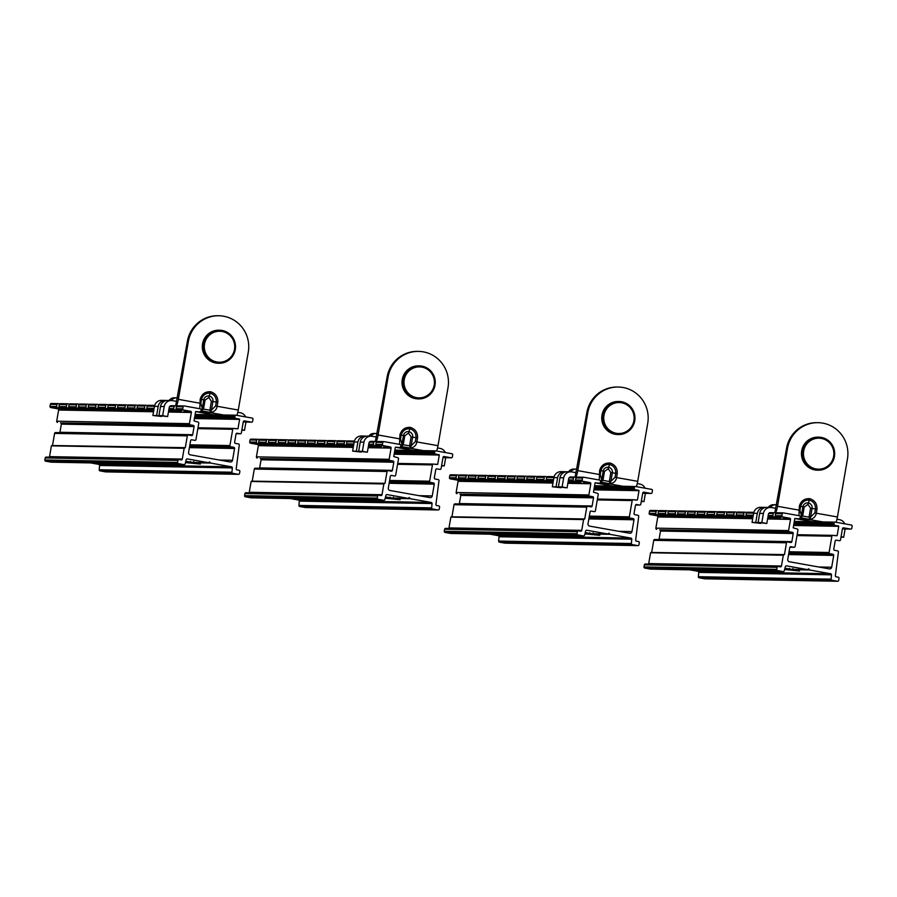 <?xml version="1.0" encoding="UTF-8"?>
<svg xmlns="http://www.w3.org/2000/svg" width="897" height="897" viewBox="0 0 897 897"><rect width="100%" height="100%" fill="white"/><g stroke="black" fill="none" stroke-linecap="round" stroke-linejoin="round"><path stroke-width="1.35" d="M836.06 522.289A7.232 1.346 100.1 0 0 837.439 516.975L847.452 458.995A30.98 30.42 91.1 0 0 818.064 422.678L817.089 422.666A30.98 30.42 91.1 0 0 786.557 448.287L774.829 512.792M810.529 517.221L809.027 517.165L810.002 519.441L810.596 517.008L814.768 512.949L815.451 508.958C815.653 504.45 813.613 501.49 809.352 500.089C804.912 499.909 802.019 501.984 800.651 506.312L799.956 510.303L801.413 515.596L802.647 516.022L800.359 517.715L810.002 519.441C813.68 518.567 815.777 516.481 816.292 513.196L816.976 509.216C817.212 503.845 814.79 500.324 809.722 498.654C804.43 498.429 800.976 500.907 799.35 506.065L798.958 515.663M818.064 422.678A30.98 30.42 91.1 0 0 787.532 448.309L777.52 506.278A7.232 1.346 -79.9 0 1 775.49 512.916M816.976 509.216L812.077 508.442A4.732 4.653 91.2 0 0 808.309 502.948A4.732 4.653 91.3 0 0 802.916 506.805L801.436 515.371L802.647 516.022L809.027 517.165L810.552 508.184L807.939 504.394L804.217 507.052L802.737 515.629M801.413 515.596L800.124 517.535M844.761 523.837A7.232 7.098 -88.9 0 0 839.514 519.688L836.968 519.24M760.813 523.007L755.756 522.48L757.337 513.331A7.232 7.098 -88.9 0 1 765.556 507.455L765.634 507.478M770.646 512.647A2.063 2.029 -88.9 0 0 768.381 514.329L766.8 523.489L761.811 522.592L763.392 513.443A7.232 7.098 -88.9 0 1 771.611 507.567L775.602 508.285M799.249 518.791L808.455 520.114L799.877 518.376M818.277 522.704L796.155 518.758M845.12 528.983L843.696 537.213L841.061 536.742M843.696 537.213L840.994 537.157M760.757 523.377L752.045 522.413L753.626 513.263A7.232 7.098 -88.9 0 1 760.757 507.287L764.468 507.354M761.811 522.592L758.1 522.525L759.681 513.376A7.232 7.098 -88.9 0 1 766.812 507.399L770.512 507.467M766.8 523.489L758.1 522.525M755.756 522.48L752.045 522.413M784.617 569.517L799.507 570.997L793.666 569.685L809.587 569.976L808.769 568.788L807.592 569.629L791.67 569.326L784.953 568.25M790.369 569.629L789.539 568.429L788.373 569.27L784.864 568.597M783.283 571.568L650.538 569.113A1.032 1.009 -88.9 0 1 650.381 569.102L644.831 568.104A1.032 1.009 -88.9 0 1 644.012 566.915L644.36 564.875A1.032 1.009 -88.9 0 1 645.38 564.022L778.125 566.478A1.032 1.009 91.1 0 0 777.105 567.33L776.757 569.36A1.032 1.009 91.1 0 0 777.576 570.559L783.126 571.546A1.032 1.009 91.1 0 0 784.281 570.795L785.38 566.612A1.032 1.009 -88.9 0 1 786.534 565.861L807.592 569.629M648.453 564.078A1.032 1.009 91.1 0 0 648.71 563.551L781.455 566.007A1.032 1.009 -88.9 0 1 780.278 566.848L778.282 566.489A1.032 1.009 91.1 0 0 778.125 566.478M818.58 566.971L831.687 567.218A2.063 2.029 91.1 0 1 829.333 568.889L789.394 561.757A2.063 2.029 -88.9 0 1 787.745 559.369L789.786 547.574A1.032 1.009 -88.9 0 1 790.963 546.733L793.957 547.271A1.032 1.009 91.1 0 0 795.123 546.43L797.938 530.161A1.032 1.009 91.1 0 0 797.119 528.961L793.195 527.84L794.809 518.488L798.868 518.791A1.032 1.009 91.1 0 0 800.046 517.95L800.225 516.941A1.032 1.009 91.1 0 0 799.395 515.741L783.417 512.893A1.032 1.009 91.1 0 0 782.251 513.734L781.892 515.764A1.032 1.009 91.1 0 0 782.722 516.964L789.708 518.208A1.032 1.009 -88.9 0 1 790.537 519.397L788.598 530.587A1.032 1.009 91.1 0 0 789.427 531.786L792.421 532.313A1.032 1.009 -88.9 0 1 793.24 533.513L791.838 541.653A1.032 1.009 -88.9 0 1 790.661 542.494L787.667 541.956A1.032 1.009 91.1 0 0 786.49 542.797L784.46 554.593L783.316 555.232L650.572 552.776L648.71 563.551M650.572 552.776L783.664 554.884M651.48 552.44L784.46 554.593M786.49 542.797L653.745 540.342L651.704 552.137M653.745 540.342A1.032 1.009 -88.9 0 1 654.765 539.489L787.51 541.945M658.947 539.568A1.032 1.009 91.1 0 0 659.093 539.198L791.838 541.653M789.427 531.786L659.676 529.869A1.032 1.009 91.1 0 1 660.495 531.058L659.093 539.198M656.671 529.331A1.032 1.009 -88.9 0 1 655.853 528.142L657.781 516.952A1.032 1.009 91.1 0 0 656.963 515.753L752.897 517.524M656.133 511.402L649.495 511.279A1.032 1.009 -88.9 0 1 650.516 510.427L657.153 510.55A1.032 1.009 -88.9 0 0 656.133 511.402L655.785 513.432A1.032 1.009 -88.9 0 0 656.604 514.631L649.966 514.508L656.963 515.753M649.966 514.508A1.032 1.009 -88.9 0 1 649.148 513.308L649.495 511.279M837.495 581.256L704.75 578.8A1.032 1.009 91.1 0 0 704.907 578.812L837.652 581.267A1.032 1.009 -88.9 0 1 837.495 581.256L831.945 580.258A1.032 1.009 -88.9 0 1 831.104 579.159L831.474 574.842A1.032 1.009 91.1 0 0 830.644 573.744L809.587 569.976M704.75 578.8L699.2 577.814A1.032 1.009 91.1 0 1 698.359 576.704L698.729 572.387L831.474 574.842M689.771 569.842L697.9 571.288A1.032 1.009 -88.9 0 1 698.729 572.387M784.707 569.203L788.373 569.27M792.858 568.496L793.666 569.685M783.316 555.232L781.455 566.007M831.687 567.218L833.728 555.411A1.032 1.009 91.1 0 0 832.898 554.223L829.904 553.684A1.032 1.009 -88.9 0 1 829.086 552.496L831.889 536.215A1.032 1.009 -88.9 0 1 833.066 535.374L837.125 535.688L838.751 526.326L834.827 525.205A1.032 1.009 -88.9 0 1 833.997 524.016L834.176 522.996A1.032 1.009 -88.9 0 1 835.354 522.155L851.331 525.014A1.032 1.009 -88.9 0 1 852.15 526.203L851.802 528.243A1.032 1.009 -88.9 0 1 850.625 529.073L843.64 527.828A1.032 1.009 91.1 0 0 842.462 528.669L840.523 539.859A1.032 1.009 -88.9 0 1 839.357 540.7L836.363 540.162A1.032 1.009 91.1 0 0 835.185 541.003L833.773 549.132A1.032 1.009 91.1 0 0 834.602 550.332L837.596 550.87A1.032 1.009 -88.9 0 1 838.415 552.059L835.376 575.627A1.032 1.009 91.1 0 0 836.206 576.827L838.202 577.186A1.032 1.009 -88.9 0 1 839.02 578.374L838.673 580.415A1.032 1.009 -88.9 0 1 837.652 581.267M850.625 529.073L843.987 528.95A1.032 1.009 91.1 0 0 844.144 528.972L850.782 529.095M843.987 528.95L842.462 528.681A1.032 1.009 91.1 0 1 842.451 528.703M782.722 516.964L776.084 516.84L780.794 517.681M767.933 516.941L772.182 517.883M657.153 510.55A1.032 1.009 -88.9 0 1 657.31 510.561L658.824 510.83M673.423 515.697L666.37 514.811A1.032 1.009 -88.9 0 1 665.552 513.611L665.899 511.582A1.032 1.009 -88.9 0 1 667.076 510.741L668.59 511.01M683.189 515.876L676.136 514.99A1.032 1.009 -88.9 0 1 675.306 513.79L675.654 511.761A1.032 1.009 -88.9 0 1 676.831 510.92L678.345 511.189M692.944 516.055L685.891 515.17A1.032 1.009 -88.9 0 1 685.073 513.97L685.42 511.94A1.032 1.009 -88.9 0 1 686.597 511.099L688.111 511.368M702.71 516.235L695.657 515.349A1.032 1.009 -88.9 0 1 694.827 514.16L695.186 512.12A1.032 1.009 -88.9 0 1 696.352 511.279L697.866 511.548M712.465 516.414L705.412 515.528A1.032 1.009 -88.9 0 1 704.594 514.34L704.941 512.299A1.032 1.009 -88.9 0 1 706.118 511.458L707.632 511.738M722.231 516.594L715.178 515.708A1.032 1.009 -88.9 0 1 714.348 514.519L714.707 512.479A1.032 1.009 -88.9 0 1 715.873 511.638L717.387 511.918M731.986 516.773L724.933 515.887A1.032 1.009 -88.9 0 1 724.114 514.699L724.462 512.658A1.032 1.009 -88.9 0 1 725.639 511.828L727.153 512.097M741.752 516.952L734.699 516.067A1.032 1.009 -88.9 0 1 733.869 514.878L734.228 512.837A1.032 1.009 -88.9 0 1 735.394 512.008L736.908 512.277M751.507 517.132L744.454 516.257A1.032 1.009 -88.9 0 1 743.635 515.057L743.983 513.028A1.032 1.009 -88.9 0 1 745.16 512.187L746.674 512.456M773.315 517.905L780.726 518.04L773.741 516.795A1.032 1.009 -88.9 0 1 772.911 515.596L773.27 513.566A1.032 1.009 -88.9 0 1 774.447 512.725L775.961 512.994M776.084 516.84A1.032 1.009 -88.9 0 1 775.255 515.64L775.613 513.611A1.032 1.009 -88.9 0 1 776.634 512.748L783.26 512.871M665.899 511.582L658.476 511.447A1.032 1.009 -88.9 0 1 659.497 510.595L666.919 510.729M675.654 511.761L668.243 511.626A1.032 1.009 -88.9 0 1 669.263 510.774L676.674 510.909M685.42 511.94L677.997 511.806A1.032 1.009 -88.9 0 1 679.018 510.954L686.44 511.088M695.186 512.12L687.764 511.985A1.032 1.009 -88.9 0 1 688.784 511.133L696.195 511.268M704.941 512.299L697.518 512.165A1.032 1.009 -88.9 0 1 698.539 511.312L705.961 511.447M714.707 512.479L707.284 512.344A1.032 1.009 -88.9 0 1 708.305 511.492L715.716 511.626M724.462 512.658L717.051 512.523A1.032 1.009 -88.9 0 1 718.06 511.671L725.482 511.806M734.228 512.837L726.805 512.703A1.032 1.009 -88.9 0 1 727.826 511.851L735.237 511.985M743.983 513.028L736.572 512.882A1.032 1.009 -88.9 0 1 737.581 512.03L745.003 512.165M753.637 513.196L746.326 513.062A1.032 1.009 -88.9 0 1 747.347 512.209L753.85 512.333M656.604 514.631L663.657 515.517M666.37 514.811L658.947 514.676L665.944 515.921M658.947 514.676A1.032 1.009 -88.9 0 1 658.129 513.476L658.476 511.447M668.243 511.626L667.895 513.656A1.032 1.009 -88.9 0 0 668.714 514.856L675.699 516.1M677.997 511.806L677.65 513.835A1.032 1.009 -88.9 0 0 678.468 515.035L685.465 516.28M687.764 511.985L687.416 514.015A1.032 1.009 -88.9 0 0 688.234 515.214L695.22 516.459M697.518 512.165L697.171 514.194A1.032 1.009 -88.9 0 0 698.001 515.394L704.986 516.638M707.284 512.344L706.937 514.373A1.032 1.009 -88.9 0 0 707.755 515.573L714.741 516.818M717.051 512.523L716.692 514.564A1.032 1.009 -88.9 0 0 717.522 515.753L724.507 516.997M726.805 512.703L726.458 514.743A1.032 1.009 -88.9 0 0 727.276 515.932L734.273 517.188M736.572 512.882L736.213 514.923A1.032 1.009 -88.9 0 0 737.042 516.111L744.028 517.367M746.326 513.062L745.979 515.102A1.032 1.009 -88.9 0 0 746.797 516.291L752.919 517.39M776.78 504.91L776.499 504.854A6.201 6.088 -88.9 0 0 770.422 507.467M768.281 507.422A6.201 6.088 -88.9 0 1 773.405 504.731L775.557 504.764M768.224 516.997L767.742 518.018M772.216 517.704L772.037 518.735L768.045 518.029M772.037 518.735L767.697 518.309M636.343 486.645A7.232 1.346 100.1 0 0 637.711 481.33L647.724 423.362A30.98 30.42 91.1 0 0 618.347 387.033L617.371 387.022A30.98 30.42 91.1 0 0 586.84 412.642L575.112 477.148M610.812 481.577L609.31 481.521L610.285 483.797L610.879 481.364L615.05 477.305L615.734 473.313C615.925 468.806 613.896 465.846 609.635 464.444C605.195 464.265 602.291 466.339 600.923 470.667L600.239 474.659L601.696 479.951L602.919 480.377L600.642 482.081L610.285 483.797C613.963 482.922 616.06 480.848 616.575 477.552L617.259 473.571C617.495 468.2 615.073 464.68 609.994 463.009C604.713 462.785 601.259 465.263 599.633 470.42L599.241 480.018M618.347 387.033A30.98 30.42 91.1 0 0 587.815 412.665L577.803 470.633A7.232 1.346 -79.9 0 1 575.773 477.271M617.259 473.571L612.359 472.797A4.732 4.653 91.2 0 0 608.592 467.315A4.732 4.653 91.3 0 0 603.199 471.16L601.719 479.738L602.919 480.377L609.31 481.521L610.835 472.54L608.222 468.75L604.5 471.407L603.019 479.985M601.696 479.951L600.396 481.891M645.044 488.192A7.232 7.098 -88.9 0 0 639.796 484.044L637.251 483.595M561.096 487.374L556.039 486.836L557.62 477.686A7.232 7.098 -88.9 0 1 565.839 471.811L565.917 471.833M570.918 477.002A2.063 2.029 -88.9 0 0 568.664 478.695L567.083 487.845L562.094 486.948L563.675 477.798A7.232 7.098 -88.9 0 1 571.894 471.923L575.885 472.641M599.521 483.147L608.738 484.481L600.149 482.732M618.56 487.06L596.438 483.113M645.392 493.35L643.979 501.569L641.344 501.098M643.979 501.569L641.277 501.513M561.029 487.733L552.328 486.768L553.909 477.619A7.232 7.098 -88.9 0 1 561.04 471.643L564.74 471.71M562.094 486.948L558.383 486.88L559.963 477.731A7.232 7.098 -88.9 0 1 567.083 471.755L570.795 471.822M567.083 487.845L558.383 486.88M556.039 486.836L552.328 486.768M584.9 533.872L599.79 535.352L593.949 534.04L609.87 534.332L609.052 533.143L607.874 533.984L591.953 533.681L585.236 532.605M590.652 533.984L589.822 532.784L588.656 533.625L585.147 532.953M583.566 535.924L450.821 533.468A1.032 1.009 -88.9 0 1 450.664 533.457L445.114 532.459A1.032 1.009 -88.9 0 1 444.284 531.271L444.643 529.23A1.032 1.009 -88.9 0 1 445.663 528.378L578.408 530.833A1.032 1.009 91.1 0 0 577.388 531.686L577.04 533.715A1.032 1.009 91.1 0 0 577.859 534.915L583.409 535.901A1.032 1.009 91.1 0 0 584.564 535.15L585.663 530.979A1.032 1.009 -88.9 0 1 586.817 530.228L607.874 533.984M448.735 528.434A1.032 1.009 91.1 0 0 448.982 527.907L581.738 530.362A1.032 1.009 -88.9 0 1 580.561 531.203L578.565 530.845A1.032 1.009 91.1 0 0 578.408 530.833M618.863 531.327L631.97 531.573A2.063 2.029 91.1 0 1 629.616 533.244L589.677 526.124A2.063 2.029 -88.9 0 1 588.028 523.725L590.069 511.929A1.032 1.009 -88.9 0 1 591.235 511.088L594.24 511.626A1.032 1.009 91.1 0 0 595.406 510.785L598.221 494.516A1.032 1.009 91.1 0 0 597.402 493.316L593.478 492.195L595.092 482.844L599.151 483.147A1.032 1.009 91.1 0 0 600.328 482.306L600.508 481.297A1.032 1.009 91.1 0 0 599.678 480.097L583.7 477.249A1.032 1.009 91.1 0 0 582.534 478.09L582.175 480.119A1.032 1.009 91.1 0 0 583.005 481.319L589.991 482.564A1.032 1.009 -88.9 0 1 590.809 483.763L588.881 494.942A1.032 1.009 91.1 0 0 589.699 496.142L592.704 496.68A1.032 1.009 -88.9 0 1 593.522 497.869L592.121 506.009A1.032 1.009 -88.9 0 1 590.944 506.85L587.95 506.312A1.032 1.009 91.1 0 0 586.773 507.153L584.732 518.948L583.599 519.587L450.843 517.132L448.982 527.907M450.843 517.132L583.936 519.251M451.763 516.795L584.732 518.948M586.773 507.153L454.028 504.697L451.987 516.493M454.028 504.697A1.032 1.009 -88.9 0 1 455.048 503.845L587.793 506.3M459.23 503.923A1.032 1.009 91.1 0 0 459.365 503.553L592.121 506.009M589.699 496.142L459.948 494.225A1.032 1.009 91.1 0 1 460.778 495.424L459.365 503.553M456.954 493.686A1.032 1.009 -88.9 0 1 456.136 492.498L458.064 481.308A1.032 1.009 91.1 0 0 457.246 480.108L553.18 481.88M456.416 475.758L449.778 475.634A1.032 1.009 -88.9 0 1 450.799 474.782L457.436 474.905A1.032 1.009 -88.9 0 0 456.416 475.758L456.068 477.787A1.032 1.009 -88.9 0 0 456.887 478.987L450.249 478.863L457.246 480.108M450.249 478.863A1.032 1.009 -88.9 0 1 449.431 477.664L449.778 475.634M637.778 545.611L505.022 543.156A1.032 1.009 91.1 0 0 505.179 543.167L637.935 545.623A1.032 1.009 -88.9 0 1 637.778 545.611L632.228 544.614A1.032 1.009 -88.9 0 1 631.387 543.515L631.757 539.198A1.032 1.009 91.1 0 0 630.927 538.099L609.87 534.332M505.022 543.156L499.472 542.169A1.032 1.009 91.1 0 1 498.642 541.059L499.012 536.754L631.757 539.198M490.054 534.197L498.171 535.644A1.032 1.009 -88.9 0 1 499.012 536.754M584.99 533.558L588.656 533.625M593.141 532.852L593.949 534.04M583.599 519.587L581.738 530.362M631.97 531.573L634 519.778A1.032 1.009 91.1 0 0 633.181 518.578L630.187 518.04A1.032 1.009 -88.9 0 1 629.358 516.851L632.172 500.571A1.032 1.009 -88.9 0 1 633.349 499.741L637.408 500.044L639.023 490.681L635.098 489.56A1.032 1.009 -88.9 0 1 634.28 488.372L634.459 487.351A1.032 1.009 -88.9 0 1 635.625 486.51L651.603 489.37A1.032 1.009 -88.9 0 1 652.433 490.558L652.074 492.599A1.032 1.009 -88.9 0 1 650.908 493.428L643.911 492.184A1.032 1.009 91.1 0 0 642.745 493.025L640.806 504.215A1.032 1.009 -88.9 0 1 639.639 505.056L636.635 504.518A1.032 1.009 91.1 0 0 635.468 505.359L634.056 513.488A1.032 1.009 91.1 0 0 634.885 514.687L637.879 515.226A1.032 1.009 -88.9 0 1 638.698 516.414L635.659 539.983A1.032 1.009 91.1 0 0 636.478 541.183L638.473 541.541A1.032 1.009 -88.9 0 1 639.303 542.73L638.944 544.771A1.032 1.009 -88.9 0 1 637.935 545.623M650.908 493.428L644.27 493.316A1.032 1.009 91.1 0 0 644.427 493.328L651.065 493.451M644.27 493.316L642.734 493.036A1.032 1.009 91.1 0 1 642.734 493.058M583.005 481.319L576.367 481.196L581.077 482.037M568.216 481.297L572.465 482.238M457.436 474.905A1.032 1.009 -88.9 0 1 457.593 474.917L459.107 475.186M473.706 480.052L466.653 479.166A1.032 1.009 -88.9 0 1 465.823 477.966L466.182 475.937A1.032 1.009 -88.9 0 1 467.348 475.096L468.873 475.365M483.461 480.231L476.408 479.346A1.032 1.009 -88.9 0 1 475.589 478.146L475.937 476.116A1.032 1.009 -88.9 0 1 477.114 475.275L478.628 475.545M493.227 480.411L486.174 479.525A1.032 1.009 -88.9 0 1 485.344 478.336L485.703 476.296A1.032 1.009 -88.9 0 1 486.88 475.455L488.394 475.724M502.982 480.59L495.929 479.704A1.032 1.009 -88.9 0 1 495.11 478.516L495.458 476.475A1.032 1.009 -88.9 0 1 496.635 475.634L498.149 475.915M512.748 480.77L505.695 479.884A1.032 1.009 -88.9 0 1 504.876 478.695L505.224 476.655A1.032 1.009 -88.9 0 1 506.401 475.825L507.915 476.094M522.503 480.949L515.45 480.063A1.032 1.009 -88.9 0 1 514.631 478.875L514.979 476.834A1.032 1.009 -88.9 0 1 516.156 476.004L517.67 476.273M532.269 481.128L525.216 480.243A1.032 1.009 -88.9 0 1 524.397 479.054L524.745 477.013A1.032 1.009 -88.9 0 1 525.922 476.184L527.436 476.453M542.035 481.308L534.982 480.433A1.032 1.009 -88.9 0 1 534.152 479.233L534.5 477.204A1.032 1.009 -88.9 0 1 535.677 476.363L537.191 476.632M551.79 481.487L544.737 480.613A1.032 1.009 -88.9 0 1 543.918 479.413L544.266 477.383A1.032 1.009 -88.9 0 1 545.443 476.542L546.957 476.812M573.598 482.261L581.009 482.395L574.024 481.151A1.032 1.009 -88.9 0 1 573.194 479.951L573.553 477.922A1.032 1.009 -88.9 0 1 574.719 477.081L576.233 477.35M576.367 481.196A1.032 1.009 -88.9 0 1 575.538 479.996L575.896 477.966A1.032 1.009 -88.9 0 1 576.906 477.114L583.543 477.226M466.182 475.937L458.759 475.802A1.032 1.009 -88.9 0 1 459.78 474.95L467.191 475.085M475.937 476.116L468.526 475.982A1.032 1.009 -88.9 0 1 469.535 475.13L476.957 475.264M485.703 476.296L478.28 476.161A1.032 1.009 -88.9 0 1 479.301 475.309L486.723 475.444M495.458 476.475L488.046 476.341A1.032 1.009 -88.9 0 1 489.056 475.488L496.478 475.623M505.224 476.655L497.801 476.52A1.032 1.009 -88.9 0 1 498.822 475.668L506.244 475.802M514.979 476.834L507.567 476.699A1.032 1.009 -88.9 0 1 508.588 475.847L515.999 475.982M524.745 477.013L517.322 476.879A1.032 1.009 -88.9 0 1 518.343 476.027L525.765 476.161M534.5 477.204L527.088 477.058A1.032 1.009 -88.9 0 1 528.109 476.206L535.52 476.341M544.266 477.383L536.843 477.238A1.032 1.009 -88.9 0 1 537.864 476.385L545.286 476.52M553.92 477.563L546.609 477.417A1.032 1.009 -88.9 0 1 547.63 476.565L554.133 476.688M456.887 478.987L463.94 479.873M466.653 479.166L459.23 479.032L466.227 480.276M459.23 479.032A1.032 1.009 -88.9 0 1 458.412 477.832L458.759 475.802M468.526 475.982L468.167 478.011A1.032 1.009 -88.9 0 0 468.996 479.211L475.982 480.456M478.28 476.161L477.933 478.191A1.032 1.009 -88.9 0 0 478.751 479.39L485.748 480.635M488.046 476.341L487.688 478.37A1.032 1.009 -88.9 0 0 488.517 479.57L495.503 480.814M497.801 476.52L497.454 478.561A1.032 1.009 -88.9 0 0 498.272 479.749L505.269 480.994M507.567 476.699L507.209 478.74A1.032 1.009 -88.9 0 0 508.038 479.929L515.024 481.173M517.322 476.879L516.975 478.92A1.032 1.009 -88.9 0 0 517.793 480.108L524.79 481.364M527.088 477.058L526.741 479.099A1.032 1.009 -88.9 0 0 527.559 480.287L534.545 481.543M536.843 477.238L536.496 479.278A1.032 1.009 -88.9 0 0 537.314 480.467L544.311 481.723M546.609 477.417L546.262 479.458A1.032 1.009 -88.9 0 0 547.08 480.646L553.202 481.745M577.063 469.266L576.782 469.209A6.201 6.088 -88.9 0 0 570.705 471.822M568.552 471.777A6.201 6.088 -88.9 0 1 573.688 469.086L575.84 469.12M568.507 481.353L568.025 482.373M572.499 482.07L572.32 483.102L568.328 482.384M572.32 483.102L567.98 482.664M436.615 451A7.232 1.346 100.1 0 0 437.994 445.686L448.007 387.717A30.98 30.42 91.1 0 0 418.619 351.4L417.643 351.377A30.98 30.42 91.1 0 0 387.123 376.998L375.383 441.503M411.095 445.932L409.593 445.876L410.557 448.152L411.162 445.719L415.333 441.66L416.017 437.669C416.208 433.161 414.179 430.201 409.918 428.8C405.478 428.62 402.574 430.695 401.206 435.023L400.522 439.014L401.979 444.307L403.202 444.733L400.914 446.437L410.557 448.152C414.246 447.278 416.343 445.204 416.858 441.907L417.542 437.927C417.778 432.556 415.356 429.035 410.277 427.364C404.995 427.151 401.542 429.618 399.916 434.776L399.524 444.374M418.619 351.4A30.98 30.42 91.1 0 0 388.098 377.02L378.086 434.989A7.232 1.346 -79.9 0 1 376.056 441.627M417.542 437.927L412.642 437.153A4.732 4.653 91.2 0 0 408.864 431.67A4.732 4.653 91.3 0 0 403.482 435.516L402.002 444.093L403.202 444.733L409.593 445.876L411.118 436.895L408.505 433.105L404.782 435.763L403.302 444.34M401.979 444.307L400.679 446.246M445.316 452.548A7.232 7.098 -88.9 0 0 440.079 448.399L437.534 447.951M361.379 451.729L356.322 451.202L357.903 442.042A7.232 7.098 -88.9 0 1 366.122 436.177L366.2 436.189M371.201 441.358A2.063 2.029 -88.9 0 0 368.947 443.051L367.366 452.2L362.377 451.314L363.958 442.154A7.232 7.098 -88.9 0 1 372.177 436.29L376.168 436.996M399.804 447.502L409.01 448.836L400.432 447.087M418.843 451.415L396.721 447.468M445.674 457.705L444.262 465.924L441.627 465.453M444.262 465.924L441.559 465.868M361.312 452.088L352.611 451.124L354.192 441.974A7.232 7.098 -88.9 0 1 361.312 435.998L365.023 436.065M362.377 451.314L358.665 451.236L360.246 442.086A7.232 7.098 -88.9 0 1 367.366 436.11L371.078 436.177M367.366 452.2L358.665 451.236M356.322 451.202L352.611 451.124M385.183 498.227L400.073 499.707L394.232 498.396L410.153 498.698L409.324 497.499L408.157 498.34L392.236 498.048L385.519 496.96M390.935 498.34L390.094 497.14L388.939 497.981L385.43 497.308M383.849 500.279L251.104 497.824A1.032 1.009 -88.9 0 1 250.947 497.813L245.397 496.815A1.032 1.009 -88.9 0 1 244.567 495.626L244.926 493.585A1.032 1.009 -88.9 0 1 245.935 492.733L378.691 495.189A1.032 1.009 91.1 0 0 377.671 496.041L377.323 498.082A1.032 1.009 91.1 0 0 378.142 499.27L383.692 500.257A1.032 1.009 91.1 0 0 384.847 499.506L385.945 495.335A1.032 1.009 -88.9 0 1 387.1 494.583L408.157 498.34M249.007 492.789A1.032 1.009 91.1 0 0 249.265 492.274L382.01 494.718A1.032 1.009 -88.9 0 1 380.844 495.559L378.848 495.2A1.032 1.009 91.1 0 0 378.691 495.189M419.146 495.682L432.242 495.929A2.063 2.029 91.1 0 1 429.898 497.6L389.948 490.48A2.063 2.029 -88.9 0 1 388.311 488.08L390.341 476.285A1.032 1.009 -88.9 0 1 391.518 475.444L394.512 475.982A1.032 1.009 91.1 0 0 395.689 475.141L398.503 458.872A1.032 1.009 91.1 0 0 397.674 457.672L393.749 456.562L395.375 447.199L399.434 447.502A1.032 1.009 91.1 0 0 400.611 446.672L400.78 445.652A1.032 1.009 91.1 0 0 399.961 444.452L383.983 441.604A1.032 1.009 91.1 0 0 382.806 442.445L382.458 444.475A1.032 1.009 91.1 0 0 383.277 445.674L390.273 446.919A1.032 1.009 -88.9 0 1 391.092 448.119L389.163 459.298A1.032 1.009 91.1 0 0 389.982 460.497L392.976 461.036A1.032 1.009 -88.9 0 1 393.805 462.224L392.393 470.364A1.032 1.009 -88.9 0 1 391.227 471.205L388.233 470.667A1.032 1.009 91.1 0 0 387.055 471.508L385.015 483.304L383.871 483.943L251.126 481.487L249.265 492.274M251.126 481.487L384.219 483.606M252.035 481.151L385.015 483.304M387.055 471.508L254.311 469.053L252.27 480.848M254.311 469.053A1.032 1.009 -88.9 0 1 255.32 468.2L388.076 470.656M259.513 468.279A1.032 1.009 91.1 0 0 259.648 467.909L392.393 470.364M389.982 460.497L260.231 458.58A1.032 1.009 91.1 0 1 261.061 459.78L259.648 467.909M257.237 458.042A1.032 1.009 -88.9 0 1 256.419 456.853L258.347 445.663A1.032 1.009 91.1 0 0 257.529 444.464L353.452 446.235M256.699 440.113L250.061 439.99A1.032 1.009 -88.9 0 1 251.082 439.138L257.719 439.261A1.032 1.009 -88.9 0 0 256.699 440.113L256.351 442.143A1.032 1.009 -88.9 0 0 257.17 443.342L250.532 443.219L257.529 444.464M250.532 443.219A1.032 1.009 -88.9 0 1 249.714 442.03L250.061 439.99M438.061 509.967L305.305 507.511A1.032 1.009 91.1 0 0 305.462 507.523L438.218 509.978A1.032 1.009 -88.9 0 1 438.061 509.967L432.5 508.969A1.032 1.009 -88.9 0 1 431.67 507.87L432.04 503.553A1.032 1.009 91.1 0 0 431.21 502.455L410.153 498.698M305.305 507.511L299.755 506.525A1.032 1.009 91.1 0 1 298.925 505.415L299.295 501.109L432.04 503.553M290.336 498.553L298.454 499.999A1.032 1.009 -88.9 0 1 299.295 501.109M385.262 497.913L388.939 497.981M393.413 497.207L394.232 498.396M383.871 483.943L382.01 494.718M432.242 495.929L434.283 484.133A1.032 1.009 91.1 0 0 433.464 482.934L430.47 482.395A1.032 1.009 -88.9 0 1 429.641 481.207L432.455 464.926A1.032 1.009 -88.9 0 1 433.632 464.097L437.691 464.399L439.306 455.037L435.381 453.927A1.032 1.009 -88.9 0 1 434.563 452.727L434.731 451.707A1.032 1.009 -88.9 0 1 435.908 450.866L451.886 453.725A1.032 1.009 -88.9 0 1 452.716 454.914L452.357 456.954A1.032 1.009 -88.9 0 1 451.191 457.795L444.194 456.539A1.032 1.009 91.1 0 0 443.017 457.38L441.089 468.57A1.032 1.009 -88.9 0 1 439.911 469.411L436.917 468.873A1.032 1.009 91.1 0 0 435.74 469.714L434.339 477.854A1.032 1.009 91.1 0 0 435.157 479.043L438.162 479.581A1.032 1.009 -88.9 0 1 438.981 480.77L435.942 504.349A1.032 1.009 91.1 0 0 436.761 505.538L438.756 505.897A1.032 1.009 -88.9 0 1 439.586 507.097L439.227 509.126A1.032 1.009 -88.9 0 1 438.218 509.978M451.191 457.795L444.553 457.672A1.032 1.009 91.1 0 0 444.71 457.683L451.337 457.806M444.553 457.672L443.017 457.392A1.032 1.009 91.1 0 0 443.028 457.403M383.277 445.674L376.639 445.551L381.36 446.392M368.499 445.652L372.748 446.594M257.719 439.261A1.032 1.009 -88.9 0 1 257.876 439.272L259.39 439.541M273.989 444.407L266.936 443.522A1.032 1.009 -88.9 0 1 266.106 442.333L266.465 440.292A1.032 1.009 -88.9 0 1 267.631 439.452L269.145 439.721M283.744 444.587L276.691 443.701A1.032 1.009 -88.9 0 1 275.872 442.513L276.22 440.472A1.032 1.009 -88.9 0 1 277.397 439.631L278.911 439.9M293.51 444.766L286.457 443.88A1.032 1.009 -88.9 0 1 285.627 442.692L285.986 440.651A1.032 1.009 -88.9 0 1 287.152 439.81L288.666 440.091M303.264 444.946L296.212 444.06A1.032 1.009 -88.9 0 1 295.393 442.871L295.741 440.831A1.032 1.009 -88.9 0 1 296.918 440.001L298.432 440.27M313.031 445.125L305.978 444.239A1.032 1.009 -88.9 0 1 305.148 443.051L305.507 441.01A1.032 1.009 -88.9 0 1 306.673 440.18L308.187 440.449M322.785 445.304L315.733 444.43A1.032 1.009 -88.9 0 1 314.914 443.23L315.262 441.189A1.032 1.009 -88.9 0 1 316.439 440.36L317.953 440.629M332.552 445.484L325.499 444.609A1.032 1.009 -88.9 0 1 324.669 443.41L325.028 441.38A1.032 1.009 -88.9 0 1 326.194 440.539L327.719 440.808M342.306 445.663L335.254 444.789A1.032 1.009 -88.9 0 1 334.435 443.589L334.783 441.559A1.032 1.009 -88.9 0 1 335.96 440.719L337.474 440.988M352.073 445.854L345.02 444.968A1.032 1.009 -88.9 0 1 344.19 443.768L344.549 441.739A1.032 1.009 -88.9 0 1 345.726 440.898L347.24 441.167M373.87 446.616L381.292 446.751L374.296 445.506A1.032 1.009 -88.9 0 1 373.477 444.307L373.825 442.277A1.032 1.009 -88.9 0 1 375.002 441.436L376.516 441.705M376.639 445.551A1.032 1.009 -88.9 0 1 375.821 444.351L376.168 442.322A1.032 1.009 -88.9 0 1 377.188 441.47L383.826 441.593M266.465 440.292L259.042 440.158A1.032 1.009 -88.9 0 1 260.063 439.306L267.474 439.44M276.22 440.472L268.797 440.337A1.032 1.009 -88.9 0 1 269.818 439.485L277.24 439.62M285.986 440.651L278.563 440.517A1.032 1.009 -88.9 0 1 279.584 439.665L286.995 439.799M295.741 440.831L288.329 440.696A1.032 1.009 -88.9 0 1 289.339 439.844L296.761 439.978M305.507 441.01L298.084 440.876A1.032 1.009 -88.9 0 1 299.105 440.023L306.516 440.158M315.262 441.189L307.85 441.055A1.032 1.009 -88.9 0 1 308.86 440.203L316.282 440.337M325.028 441.38L317.605 441.234A1.032 1.009 -88.9 0 1 318.626 440.382L326.048 440.517M334.783 441.559L327.371 441.414A1.032 1.009 -88.9 0 1 328.38 440.562L335.803 440.696M344.549 441.739L337.126 441.604A1.032 1.009 -88.9 0 1 338.147 440.741L345.569 440.887M354.203 441.918L346.892 441.784A1.032 1.009 -88.9 0 1 347.913 440.92L354.416 441.044M257.17 443.342L264.223 444.228M266.936 443.522L259.513 443.387L266.499 444.632M259.513 443.387A1.032 1.009 -88.9 0 1 258.695 442.187L259.042 440.158M268.797 440.337L268.45 442.367A1.032 1.009 -88.9 0 0 269.279 443.567L276.265 444.811M278.563 440.517L278.216 442.546A1.032 1.009 -88.9 0 0 279.034 443.746L286.02 444.99M288.329 440.696L287.971 442.737A1.032 1.009 -88.9 0 0 288.8 443.925L295.786 445.17M298.084 440.876L297.737 442.916A1.032 1.009 -88.9 0 0 298.555 444.105L305.552 445.349M307.85 441.055L307.492 443.096A1.032 1.009 -88.9 0 0 308.321 444.284L315.307 445.54M317.605 441.234L317.258 443.275A1.032 1.009 -88.9 0 0 318.076 444.464L325.073 445.719M327.371 441.414L327.013 443.454A1.032 1.009 -88.9 0 0 327.842 444.643L334.828 445.899M337.126 441.604L336.779 443.634A1.032 1.009 -88.9 0 0 337.597 444.834L344.594 446.078M346.892 441.784L346.534 443.813A1.032 1.009 -88.9 0 0 347.363 445.013L353.485 446.101M377.334 433.621L377.054 433.576A6.201 6.088 -88.9 0 0 370.988 436.177M368.835 436.133A6.201 6.088 -88.9 0 1 373.971 433.442L376.123 433.475M368.79 445.708L368.308 446.74M372.782 446.426L372.603 447.457L368.611 446.74M372.603 447.457L368.263 447.02M236.898 415.356A7.232 1.346 100.1 0 0 238.277 410.041L248.29 352.073A30.98 30.42 91.1 0 0 218.902 315.755L217.926 315.733A30.98 30.42 91.1 0 0 187.395 341.353L175.666 405.859M202.262 408.673L203.484 409.088L201.197 410.792L210.84 412.508C214.529 411.633 216.626 409.559 217.13 406.274L217.825 402.282C218.049 396.911 215.639 393.391 210.56 391.72C205.278 391.507 201.825 393.974 200.188 399.131L199.796 408.729M218.902 315.755A30.98 30.42 91.1 0 0 188.37 341.376L178.357 399.344A7.232 1.346 -79.9 0 1 176.339 405.982M211.378 410.299L209.876 410.232L210.84 412.508L211.445 410.075L215.605 406.016L216.3 402.024C216.491 397.517 214.461 394.568 210.201 393.155C205.761 392.976 202.857 395.05 201.489 399.389L200.805 403.37L202.285 408.449L200.962 410.602M217.825 402.282L212.925 401.508A4.732 4.653 91.2 0 0 209.147 396.026A4.732 4.653 91.3 0 0 203.765 399.871L202.285 408.449L203.484 409.088L209.876 410.232L211.389 401.251L208.788 397.461L205.065 400.129L203.585 408.696M245.599 416.903A7.232 7.098 -88.9 0 0 240.362 412.755L237.817 412.306M161.662 416.085L156.605 415.558L158.186 406.397A7.232 7.098 -88.9 0 1 166.405 400.533L166.472 400.544M171.484 405.713A2.063 2.029 -88.9 0 0 169.23 407.406L167.649 416.556L162.649 415.67L164.229 406.509A7.232 7.098 -88.9 0 1 172.448 400.645L176.451 401.351M200.087 411.858L209.293 413.192L200.715 411.443M219.115 415.771L197.004 411.824M245.957 422.061L244.533 430.28L241.91 429.809M244.533 430.28L241.831 430.235M161.595 416.443L152.894 415.49L154.475 406.33A7.232 7.098 -88.9 0 1 161.595 400.354L165.306 400.421M162.649 415.67L158.948 415.603L160.529 406.442A7.232 7.098 -88.9 0 1 167.649 400.466L171.361 400.533M167.649 416.556L158.948 415.603M156.605 415.558L152.894 415.49M185.466 462.594L200.356 464.063L194.514 462.751L210.436 463.054L209.606 461.854L208.429 462.695L192.507 462.404L185.802 461.316M191.218 462.695L190.377 461.495L189.222 462.336L185.701 461.663M184.132 464.635L51.376 462.179A1.032 1.009 -88.9 0 1 51.219 462.168L45.669 461.181A1.032 1.009 -88.9 0 1 44.85 459.982L45.198 457.952A1.032 1.009 -88.9 0 1 46.218 457.089L178.963 459.544A1.032 1.009 91.1 0 0 177.954 460.396L177.595 462.437A1.032 1.009 91.1 0 0 178.425 463.626L183.975 464.624A1.032 1.009 91.1 0 0 185.13 463.872L186.228 459.69A1.032 1.009 -88.9 0 1 187.383 458.939L208.429 462.695M49.29 457.145A1.032 1.009 91.1 0 0 49.548 456.629L182.293 459.073A1.032 1.009 -88.9 0 1 181.116 459.914L179.12 459.556A1.032 1.009 91.1 0 0 178.963 459.544M219.417 460.038L232.525 460.284A2.063 2.029 91.1 0 1 230.181 461.966L190.231 454.835A2.063 2.029 -88.9 0 1 188.583 452.447L190.624 440.64A1.032 1.009 -88.9 0 1 191.801 439.81L194.795 440.337A1.032 1.009 91.1 0 0 195.972 439.496L198.786 423.227A1.032 1.009 91.1 0 0 197.957 422.038L194.032 420.917L195.647 411.555L199.717 411.858A1.032 1.009 91.1 0 0 200.894 411.028L201.063 410.007A1.032 1.009 91.1 0 0 200.244 408.808L184.266 405.96A1.032 1.009 91.1 0 0 183.089 406.801L182.741 408.83A1.032 1.009 91.1 0 0 183.56 410.03L190.556 411.275A1.032 1.009 -88.9 0 1 191.375 412.474L189.446 423.664A1.032 1.009 91.1 0 0 190.265 424.853L193.259 425.391A1.032 1.009 -88.9 0 1 194.088 426.58L192.676 434.72A1.032 1.009 -88.9 0 1 191.51 435.561L188.505 435.023A1.032 1.009 91.1 0 0 187.338 435.864L185.298 447.659L184.154 448.298L51.409 445.843L49.548 456.629M51.409 445.843L184.502 447.962M52.318 445.517L185.298 447.659M187.338 435.864L54.582 433.408L52.553 445.215M54.582 433.408A1.032 1.009 -88.9 0 1 55.603 432.556L188.348 435.011M59.796 432.634A1.032 1.009 91.1 0 0 59.931 432.264L192.676 434.72M190.265 424.853L60.514 422.935A1.032 1.009 91.1 0 1 61.332 424.135L59.931 432.264M57.52 422.397A1.032 1.009 -88.9 0 1 56.69 421.209L58.63 410.019A1.032 1.009 91.1 0 0 57.8 408.819L153.735 410.591M56.982 404.469L50.344 404.345A1.032 1.009 -88.9 0 1 51.364 403.493L58.002 403.616A1.032 1.009 -88.9 0 0 56.982 404.469L56.623 406.509A1.032 1.009 -88.9 0 0 57.453 407.698L50.815 407.574L57.8 408.819M50.815 407.574A1.032 1.009 -88.9 0 1 49.985 406.386L50.344 404.345M238.333 474.322L105.588 471.867A1.032 1.009 91.1 0 0 105.745 471.889L238.49 474.334A1.032 1.009 -88.9 0 1 238.333 474.322L232.783 473.336A1.032 1.009 -88.9 0 1 231.953 472.226L232.323 467.909A1.032 1.009 91.1 0 0 231.482 466.81L210.436 463.054M105.588 471.867L100.038 470.88A1.032 1.009 91.1 0 1 99.208 469.77L99.567 465.465L232.323 467.909M90.619 462.908L98.737 464.354A1.032 1.009 -88.9 0 1 99.567 465.465M185.544 462.269L189.222 462.336M193.696 461.563L194.514 462.751M184.154 448.298L182.293 459.073M232.525 460.284L234.566 448.489A1.032 1.009 91.1 0 0 233.747 447.289L230.742 446.751A1.032 1.009 -88.9 0 1 229.924 445.562L232.738 429.293A1.032 1.009 -88.9 0 1 233.904 428.452L237.974 428.755L239.589 419.404L235.664 418.282A1.032 1.009 -88.9 0 1 234.846 417.083L235.014 416.062A1.032 1.009 -88.9 0 1 236.191 415.233L252.169 418.08A1.032 1.009 -88.9 0 1 252.988 419.269L252.64 421.31A1.032 1.009 -88.9 0 1 251.463 422.151L244.477 420.895A1.032 1.009 91.1 0 0 243.3 421.736L241.371 432.926A1.032 1.009 -88.9 0 1 240.194 433.767L237.2 433.229A1.032 1.009 91.1 0 0 236.023 434.07L234.622 442.21A1.032 1.009 91.1 0 0 235.44 443.398L238.434 443.937A1.032 1.009 -88.9 0 1 239.264 445.136L236.225 468.705A1.032 1.009 91.1 0 0 237.043 469.893L239.039 470.252A1.032 1.009 -88.9 0 1 239.858 471.452L239.51 473.481A1.032 1.009 -88.9 0 1 238.49 474.334M251.463 422.151L244.825 422.027A1.032 1.009 91.1 0 0 244.982 422.038L251.62 422.162M244.825 422.027L243.3 421.747A1.032 1.009 91.1 0 0 243.311 421.758M183.56 410.03L176.922 409.907L181.631 410.748M168.771 410.019L173.031 410.949M58.002 403.616A1.032 1.009 -88.9 0 1 58.159 403.628L59.673 403.897M74.26 408.763L67.208 407.877A1.032 1.009 -88.9 0 1 66.389 406.689L66.737 404.648A1.032 1.009 -88.9 0 1 67.914 403.807L69.428 404.087M84.026 408.942L76.974 408.057A1.032 1.009 -88.9 0 1 76.155 406.868L76.503 404.827A1.032 1.009 -88.9 0 1 77.68 403.986L79.194 404.267M93.781 409.122L86.729 408.236A1.032 1.009 -88.9 0 1 85.91 407.047L86.258 405.007A1.032 1.009 -88.9 0 1 87.435 404.177L88.949 404.446M103.547 409.301L96.495 408.415A1.032 1.009 -88.9 0 1 95.676 407.227L96.024 405.186A1.032 1.009 -88.9 0 1 97.201 404.356L98.715 404.625M113.314 409.481L106.261 408.606A1.032 1.009 -88.9 0 1 105.431 407.406L105.779 405.377A1.032 1.009 -88.9 0 1 106.956 404.536L108.47 404.805M123.068 409.66L116.016 408.785A1.032 1.009 -88.9 0 1 115.197 407.586L115.545 405.556A1.032 1.009 -88.9 0 1 116.722 404.715L118.236 404.984M132.834 409.851L125.782 408.965A1.032 1.009 -88.9 0 1 124.952 407.765L125.311 405.736A1.032 1.009 -88.9 0 1 126.477 404.895L127.991 405.164M142.589 410.03L135.537 409.144A1.032 1.009 -88.9 0 1 134.718 407.944L135.066 405.915A1.032 1.009 -88.9 0 1 136.243 405.074L137.757 405.343M152.355 410.209L145.303 409.324A1.032 1.009 -88.9 0 1 144.473 408.124L144.832 406.094A1.032 1.009 -88.9 0 1 145.998 405.253L147.512 405.522M174.153 410.972L181.575 411.106L174.579 409.862A1.032 1.009 -88.9 0 1 173.76 408.662L174.108 406.633A1.032 1.009 -88.9 0 1 175.285 405.792L176.799 406.061M176.922 409.907A1.032 1.009 -88.9 0 1 176.104 408.707L176.451 406.677A1.032 1.009 -88.9 0 1 177.471 405.825L184.109 405.949M66.737 404.648L59.325 404.513A1.032 1.009 -88.9 0 1 60.334 403.661L67.757 403.796M76.503 404.827L69.08 404.693A1.032 1.009 -88.9 0 1 70.101 403.841L77.523 403.975M86.258 405.007L78.846 404.872A1.032 1.009 -88.9 0 1 79.867 404.02L87.278 404.155M96.024 405.186L88.601 405.052A1.032 1.009 -88.9 0 1 89.622 404.199L97.044 404.334M105.779 405.377L98.367 405.231A1.032 1.009 -88.9 0 1 99.388 404.379L106.799 404.513M115.545 405.556L108.122 405.41A1.032 1.009 -88.9 0 1 109.142 404.558L116.565 404.693M125.311 405.736L117.888 405.59A1.032 1.009 -88.9 0 1 118.909 404.738L126.32 404.872M135.066 405.915L127.643 405.78A1.032 1.009 -88.9 0 1 128.663 404.917L136.086 405.063M144.832 406.094L137.409 405.96A1.032 1.009 -88.9 0 1 138.43 405.096L145.841 405.242M154.486 406.274L147.175 406.139A1.032 1.009 -88.9 0 1 148.184 405.287L154.699 405.399M57.453 407.698L64.506 408.584M67.208 407.877L59.796 407.743L66.782 408.987M59.796 407.743A1.032 1.009 -88.9 0 1 58.967 406.543L59.325 404.513M69.08 404.693L68.733 406.722A1.032 1.009 -88.9 0 0 69.551 407.922L76.548 409.167M78.846 404.872L78.488 406.913A1.032 1.009 -88.9 0 0 79.317 408.101L86.303 409.346M88.601 405.052L88.254 407.092A1.032 1.009 -88.9 0 0 89.072 408.281L96.069 409.537M98.367 405.231L98.02 407.272A1.032 1.009 -88.9 0 0 98.838 408.46L105.824 409.716M108.122 405.41L107.775 407.451A1.032 1.009 -88.9 0 0 108.593 408.64L115.59 409.895M117.888 405.59L117.541 407.63A1.032 1.009 -88.9 0 0 118.359 408.819L125.345 410.075M127.643 405.78L127.296 407.81A1.032 1.009 -88.9 0 0 128.125 409.01L135.111 410.254M137.409 405.96L137.062 407.989A1.032 1.009 -88.9 0 0 137.88 409.189L144.865 410.434M147.175 406.139L146.816 408.169A1.032 1.009 -88.9 0 0 147.646 409.368L153.757 410.456M177.617 397.976L177.337 397.932A6.201 6.088 -88.9 0 0 171.271 400.533M169.118 400.488A6.201 6.088 -88.9 0 1 174.253 397.797L176.395 397.831M169.062 410.064L168.591 411.095M173.065 410.781L172.886 411.813L168.883 411.095M172.886 411.813L168.535 411.375M837.439 516.975L814.768 512.949M799.956 510.303L777.52 506.278M804.217 507.052L799.35 506.065M809.722 498.654L807.939 504.394M809.072 516.762L810.596 517.008L812.077 508.442L810.552 508.184M828.234 522.884L800.068 517.861M770.736 512.658L770.108 512.647M757.337 513.331L753.626 513.263M763.392 513.443L759.681 513.376M786.557 448.287L787.532 448.309M803.678 451A15.484 15.204 91.1 0 0 816.023 468.929A15.484 15.204 91.1 0 0 833.638 456.349A15.484 15.204 -88.9 0 0 821.293 438.42A15.484 15.204 -88.9 0 0 803.678 451M802.49 450.821A16.516 16.224 -88.9 0 1 818.77 437.153A16.516 16.224 -88.9 0 1 834.445 456.517A16.516 16.224 91.1 0 1 818.165 470.185L817.38 470.174C806.358 468.57 801.122 462.123 801.694 450.81A16.516 16.224 -88.9 0 1 817.986 437.142L818.77 437.153C829.803 438.756 835.029 445.215 834.468 456.517C832.315 465.128 826.888 469.692 818.165 470.185A16.516 16.224 91.1 0 1 802.49 450.821M817.986 437.142C809.262 437.635 803.835 442.199 801.694 450.81A16.516 16.224 91.1 0 0 817.38 470.174M697.9 571.288L830.644 573.744M788.575 554.581L833.728 555.411M788.777 553.404L832.898 554.223M829.904 553.684L788.855 552.933M829.086 552.496L789.057 551.756M831.889 536.215L797.007 535.576M834.513 535.632L837.125 535.688M793.598 525.496L838.751 526.326M793.677 525.025L838.415 525.855M834.827 525.205L793.778 524.453M833.997 524.016L793.98 523.276M834.176 522.996L794.159 522.256M831.945 580.258L699.2 577.814M831.104 579.159L698.359 576.704M783.126 571.546L650.381 569.102M777.576 570.559L644.831 568.104M776.757 569.36L644.012 566.915M777.105 567.33L644.36 564.875M660.495 531.058L793.24 533.513M659.676 529.869L792.421 532.313M788.598 530.587L655.853 528.142M657.781 516.952L752.695 518.701M767.585 518.982L790.537 519.397M783.07 518.085L789.708 518.208M782.251 513.734L775.613 513.611M773.27 513.566L768.74 513.476M655.785 513.432L649.148 513.308M665.552 513.611L658.129 513.476M675.306 513.79L667.895 513.656M685.073 513.97L677.65 513.835M694.827 514.16L687.416 514.015M704.594 514.34L697.171 514.194M714.348 514.519L706.937 514.373M724.114 514.699L716.692 514.564M733.869 514.878L726.458 514.743M743.635 515.057L736.213 514.923M753.289 515.237L745.979 515.102M781.892 515.764L775.255 515.64M772.911 515.596L768.18 515.506M676.136 514.99L668.714 514.856M685.891 515.17L678.468 515.035M695.657 515.349L688.234 515.214M705.412 515.528L698.001 515.394M715.178 515.708L707.755 515.573M724.933 515.887L717.522 515.753M734.699 516.067L727.276 515.932M744.454 516.257L737.042 516.111M753.088 516.414L746.797 516.291M773.741 516.795L767.978 516.683M798.868 518.791L794.764 518.713M793.957 547.271L789.932 547.192M637.711 481.33L615.05 477.305M600.239 474.659L577.803 470.633M604.5 471.407L599.633 470.42M609.994 463.009L608.222 468.75M609.355 481.117L610.879 481.364L612.359 472.797L610.835 472.54M628.517 487.239L600.34 482.216M571.019 477.013L570.391 477.002M557.62 477.686L553.909 477.619M563.675 477.798L559.963 477.731M586.84 412.642L587.815 412.665M603.961 415.356A15.484 15.204 91.1 0 0 616.306 433.285A15.484 15.204 91.1 0 0 633.921 420.704A15.484 15.204 -88.9 0 0 621.576 402.775A15.484 15.204 -88.9 0 0 603.961 415.356M617.663 434.529L618.448 434.54A16.516 16.224 91.1 0 0 634.728 420.884C632.598 429.484 627.171 434.047 618.448 434.54A16.516 16.224 91.1 0 1 602.773 415.176A16.516 16.224 -88.9 0 1 619.053 401.508A16.516 16.224 -88.9 0 1 634.728 420.872C635.311 409.57 630.075 403.112 619.053 401.508L618.268 401.497A16.516 16.224 -88.9 0 0 601.988 415.165A16.516 16.224 91.1 0 0 617.663 434.529C606.63 432.926 601.405 426.479 601.965 415.165C604.118 406.554 609.545 402.002 618.268 401.497M498.171 535.644L630.927 538.099M588.858 518.937L634 519.778M589.06 517.76L633.181 518.578M630.187 518.04L589.138 517.289M629.358 516.851L589.34 516.111M632.172 500.571L597.29 499.932M634.784 499.999L637.408 500.044M593.881 489.852L639.023 490.681M593.96 489.381L638.698 490.211M635.098 489.56L594.061 488.809M634.28 488.372L594.263 487.632M634.459 487.351L594.442 486.611M639.639 505.056L635.614 504.977M632.228 544.614L499.472 542.169M631.387 543.515L498.642 541.059M583.409 535.901L450.664 533.457M577.859 534.915L445.114 532.459M577.04 533.715L444.284 531.271M577.388 531.686L444.643 529.23M460.778 495.424L593.522 497.869M459.948 494.225L592.704 496.68M588.881 494.942L456.136 492.498M458.064 481.308L552.967 483.057M567.868 483.337L590.809 483.763M583.353 482.44L589.991 482.564M582.534 478.09L575.896 477.966M573.553 477.922L569.023 477.832M456.068 477.787L449.431 477.664M465.823 477.966L458.412 477.832M475.589 478.146L468.167 478.011M485.344 478.336L477.933 478.191M495.11 478.516L487.688 478.37M504.876 478.695L497.454 478.561M514.631 478.875L507.209 478.74M524.397 479.054L516.975 478.92M534.152 479.233L526.741 479.099M543.918 479.413L536.496 479.278M553.572 479.592L546.262 479.458M582.175 480.119L575.538 479.996M573.194 479.951L568.463 479.861M476.408 479.346L468.996 479.211M486.174 479.525L478.751 479.39M495.929 479.704L488.517 479.57M505.695 479.884L498.272 479.749M515.45 480.063L508.038 479.929M525.216 480.243L517.793 480.108M534.982 480.433L527.559 480.287M544.737 480.613L537.314 480.467M553.371 480.77L547.08 480.646M574.024 481.151L568.261 481.039M437.994 445.686L415.333 441.66M400.522 439.014L378.086 434.989M404.782 435.763L399.916 434.776M410.277 427.364L408.505 433.105M409.637 445.473L411.162 445.719L412.642 437.153L411.118 436.895M428.8 451.595L400.623 446.571M371.291 441.369L370.663 441.358M357.903 442.042L354.192 441.974M363.958 442.154L360.246 442.086M387.123 376.998L388.098 377.02M404.244 379.711A15.484 15.204 91.1 0 0 416.589 397.64A15.484 15.204 91.1 0 0 434.204 385.06A15.484 15.204 -88.9 0 0 421.859 367.131A15.484 15.204 -88.9 0 0 404.244 379.711M418.551 365.853C409.828 366.357 404.39 370.91 402.248 379.521A16.516 16.224 91.1 0 0 417.946 398.885C406.913 397.293 401.688 390.834 402.248 379.521A16.516 16.224 -88.9 0 1 418.551 365.853L419.336 365.864C430.358 367.467 435.594 373.926 435.023 385.228C432.881 393.85 427.443 398.403 418.72 398.907A16.516 16.224 91.1 0 1 403.056 379.532A16.516 16.224 -88.9 0 1 419.336 365.864A16.516 16.224 -88.9 0 1 435.011 385.228M417.946 398.885L418.72 398.907A16.516 16.224 91.1 0 0 435 385.239M298.454 499.999L431.21 502.455M389.13 483.292L434.283 484.133M389.343 482.115L433.464 482.934M430.47 482.395L389.421 481.644M429.641 481.207L389.623 480.467M432.455 464.926L397.562 464.287M435.067 464.354L437.691 464.399M394.164 454.207L439.306 455.037M394.243 453.736L438.981 454.566M435.381 453.927L394.344 453.164M434.563 452.727L394.545 451.987M434.731 451.707L394.714 450.967M432.5 508.969L299.755 506.525M431.67 507.87L298.925 505.415M383.692 500.257L250.947 497.813M378.142 499.27L245.397 496.815M377.323 498.082L244.567 495.626M377.671 496.041L244.926 493.585M261.061 459.78L393.805 462.224M260.231 458.58L392.976 461.036M389.163 459.298L256.419 456.853M258.347 445.663L353.25 447.412M368.14 447.693L391.092 448.119M383.636 446.796L390.273 446.919M382.806 442.445L376.168 442.322M373.825 442.277L369.306 442.199M256.351 442.143L249.714 442.03M266.106 442.333L258.695 442.187M275.872 442.513L268.45 442.367M285.627 442.692L278.216 442.546M295.393 442.871L287.971 442.737M305.148 443.051L297.737 442.916M314.914 443.23L307.492 443.096M324.669 443.41L317.258 443.275M334.435 443.589L327.013 443.454M344.19 443.768L336.779 443.634M353.855 443.948L346.534 443.813M382.458 444.475L375.821 444.351M373.477 444.307L368.745 444.228M276.691 443.701L269.279 443.567M286.457 443.88L279.034 443.746M296.212 444.06L288.8 443.925M305.978 444.239L298.555 444.105M315.733 444.43L308.321 444.284M325.499 444.609L318.076 444.464M335.254 444.789L327.842 444.643M345.02 444.968L337.597 444.834M353.653 445.125L347.363 445.013M374.296 445.506L368.544 445.394M238.277 410.041L215.605 406.016M200.805 403.37L178.357 399.344M205.065 400.129L200.188 399.131M210.56 391.72L208.788 397.461M209.909 409.828L211.445 410.075L212.925 401.508L211.389 401.251M229.071 415.961L200.906 410.927M171.574 405.724L170.946 405.713M158.186 406.397L154.475 406.33M164.229 406.509L160.529 406.442M187.395 341.353L188.37 341.376M204.527 344.067A15.484 15.204 91.1 0 0 216.872 361.996A15.484 15.204 91.1 0 0 234.487 349.415A15.484 15.204 -88.9 0 0 222.142 331.486A15.484 15.204 -88.9 0 0 204.527 344.067M218.218 363.24L219.003 363.263A16.516 16.224 91.1 0 0 235.283 349.595C233.164 358.206 227.726 362.758 219.003 363.263A16.516 16.224 91.1 0 1 203.327 343.887A16.516 16.224 -88.9 0 1 219.619 330.219A16.516 16.224 -88.9 0 1 235.283 349.583C235.866 338.281 230.641 331.823 219.619 330.219L218.834 330.208A16.516 16.224 -88.9 0 0 202.554 343.876A16.516 16.224 91.1 0 0 218.218 363.24C207.196 361.648 201.96 355.19 202.531 343.876C204.673 335.265 210.111 330.713 218.834 330.208M98.737 464.354L231.482 466.81M189.413 447.648L234.566 448.489M189.615 446.471L233.747 447.289M230.742 446.751L189.704 446M229.924 445.562L189.906 444.822M232.738 429.293L197.845 428.643M235.35 428.71L237.974 428.755M194.436 418.563L239.589 419.404M194.526 418.092L239.264 418.921M235.664 418.282L194.615 417.52M234.846 417.083L194.828 416.343M235.014 416.062L194.997 415.322M240.194 433.767L236.169 433.688M232.783 473.336L100.038 470.88M231.953 472.226L99.208 469.77M183.975 464.624L51.219 462.168M178.425 463.626L45.669 461.181M177.595 462.437L44.85 459.982M177.954 460.396L45.198 457.952M61.332 424.135L194.088 426.58M60.514 422.935L193.259 425.391M189.446 423.664L56.69 421.209M58.63 410.019L153.533 411.768M168.423 412.048L191.375 412.474M183.919 411.151L190.556 411.275M183.089 406.801L176.451 406.677M174.108 406.633L169.578 406.554M56.623 406.509L49.985 406.386M66.389 406.689L58.967 406.543M76.155 406.868L68.733 406.722M85.91 407.047L78.488 406.913M95.676 407.227L88.254 407.092M105.431 407.406L98.02 407.272M115.197 407.586L107.775 407.451M124.952 407.765L117.541 407.63M134.718 407.944L127.296 407.81M144.473 408.124L137.062 407.989M154.127 408.303L146.816 408.169M182.741 408.83L176.104 408.707M173.76 408.662L169.028 408.584M76.974 408.057L69.551 407.922M86.729 408.236L79.317 408.101M96.495 408.415L89.072 408.281M106.261 408.606L98.838 408.46M116.016 408.785L108.593 408.64M125.782 408.965L118.359 408.819M135.537 409.144L128.125 409.01M145.303 409.324L137.88 409.189M153.925 409.481L147.646 409.368M174.579 409.862L168.815 409.761M832.909 535.363L797.153 534.702M835.197 522.144L794.305 521.392M650.975 552.429L783.72 554.884M770.198 512.635L774.29 512.714M794.764 518.735L799.025 518.814M789.921 547.204L794.114 547.282M633.192 499.719L597.436 499.057M635.468 486.499L594.588 485.748M639.785 505.067L635.603 504.989M451.258 516.795L584.003 519.24M570.481 476.991L574.562 477.069M433.475 464.074L397.719 463.413M435.751 450.855L394.871 450.103M251.541 481.151L384.286 483.595M370.764 441.346L374.845 441.425M233.747 428.43L198.002 427.768M236.034 415.21L195.154 414.459M240.351 433.778L236.158 433.7M51.813 445.506L184.569 447.951M171.035 405.702L175.128 405.78"/></g></svg>
